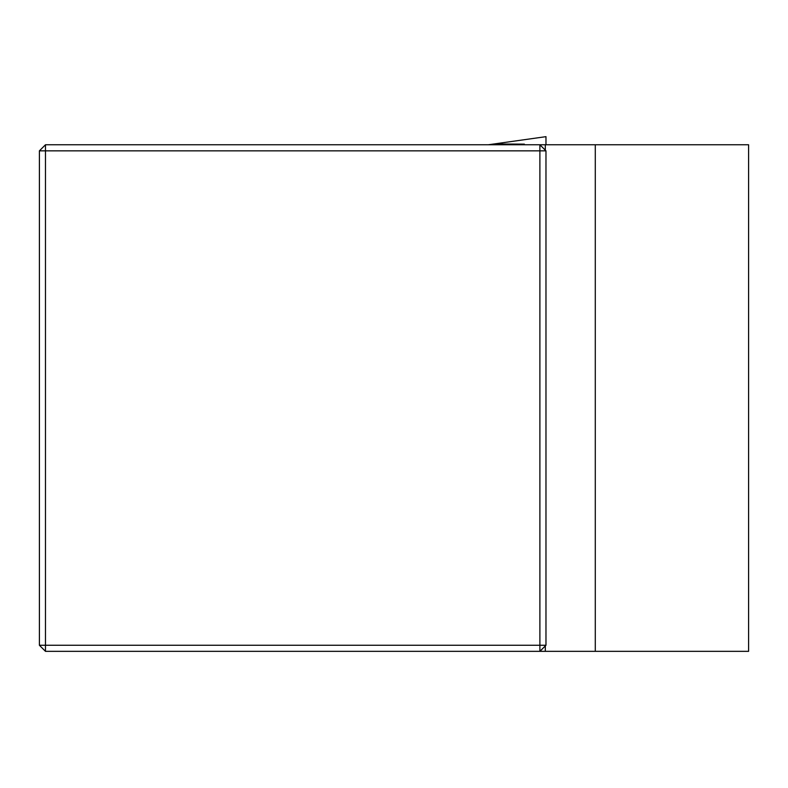 <?xml version="1.0" encoding="UTF-8"?>
<svg xmlns="http://www.w3.org/2000/svg" width="788" height="788" viewBox="0 0 788 788"><rect width="100%" height="100%" fill="white"/><g stroke="black" fill="none" stroke-linecap="round" stroke-linejoin="round"><path stroke-width="1.18" d="M39.4 645.264L45.477 651.341L45.477 645.264L539.888 645.264L539.888 150.843L45.477 150.843L45.477 645.264L39.4 645.264L39.4 150.843L45.477 144.765L748.6 144.765L748.6 651.341L595.285 651.341L595.285 144.765M45.477 651.341L595.285 651.341M545.306 651.341L545.306 645.924M545.976 150.843L539.888 144.765L539.888 150.843L545.976 150.843L545.976 645.264L539.888 645.264L539.888 651.341L545.976 645.264M545.306 150.183L545.306 144.765M39.4 150.843L45.477 150.843L45.477 144.765M488.304 144.765L545.976 136.659L545.976 144.765M523.823 144.765L524.345 144.135L501.198 144.017L493.84 144.765M524.345 144.135L523.34 144.765M501.198 144.017A1.418 0.699 90 0 0 500.764 144.765"/></g></svg>

